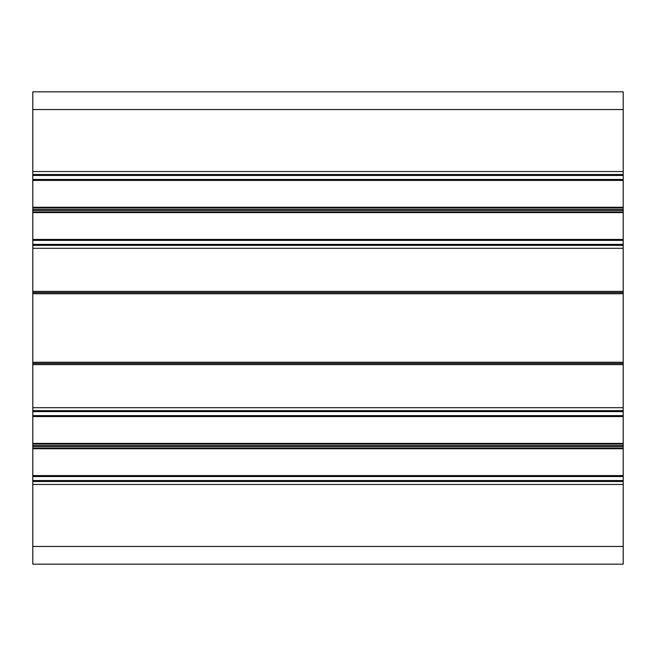 <?xml version="1.0" encoding="UTF-8"?>
<svg xmlns="http://www.w3.org/2000/svg" width="656" height="656" viewBox="0 0 656 656"><rect width="100%" height="100%" fill="white"/><g stroke="black" fill="none" stroke-linecap="round" stroke-linejoin="round"><path stroke-width="0.98" d="M32.8 564.16L32.8 91.84L623.2 91.84L623.2 174.496L32.8 174.496L623.2 174.496L623.2 410.656L32.8 410.656L623.2 410.656L623.2 564.16L32.8 564.16M623.2 481.504L32.8 481.504M623.2 475.6L32.8 475.6M623.2 416.56L32.8 416.56M623.2 363.424L32.8 363.424L623.2 363.424M623.2 292.576L32.8 292.576M623.2 245.344L32.8 245.344L623.2 245.344M623.2 239.44L32.8 239.44M623.2 180.4L32.8 180.4M623.2 546.448L32.8 546.448M623.2 484.456L32.8 484.456M623.2 480.569L32.8 480.569M623.2 476.535L32.8 476.535M623.2 448.761L32.8 448.761M623.2 448.171L32.8 448.171M623.2 446.67L32.8 446.67M623.2 445.49L32.8 445.49M623.2 443.989L32.8 443.989M623.2 443.399L32.8 443.399M623.2 415.625L32.8 415.625M623.2 411.591L32.8 411.591M623.2 407.704L32.8 407.704M623.2 364.605L32.8 364.605M623.2 362.243L32.8 362.243M623.2 293.757L32.8 293.757M623.2 291.395L32.8 291.395M623.2 248.296L32.8 248.296M623.2 244.409L32.8 244.409M623.2 240.375L32.8 240.375M623.2 212.601L32.8 212.601M623.2 212.011L32.8 212.011M623.2 210.51L32.8 210.51M623.2 209.33L32.8 209.33M623.2 207.829L32.8 207.829M623.2 207.239L32.8 207.239M623.2 179.465L32.8 179.465M623.2 175.431L32.8 175.431M623.2 171.544L32.8 171.544M623.2 109.552L32.8 109.552"/></g></svg>

